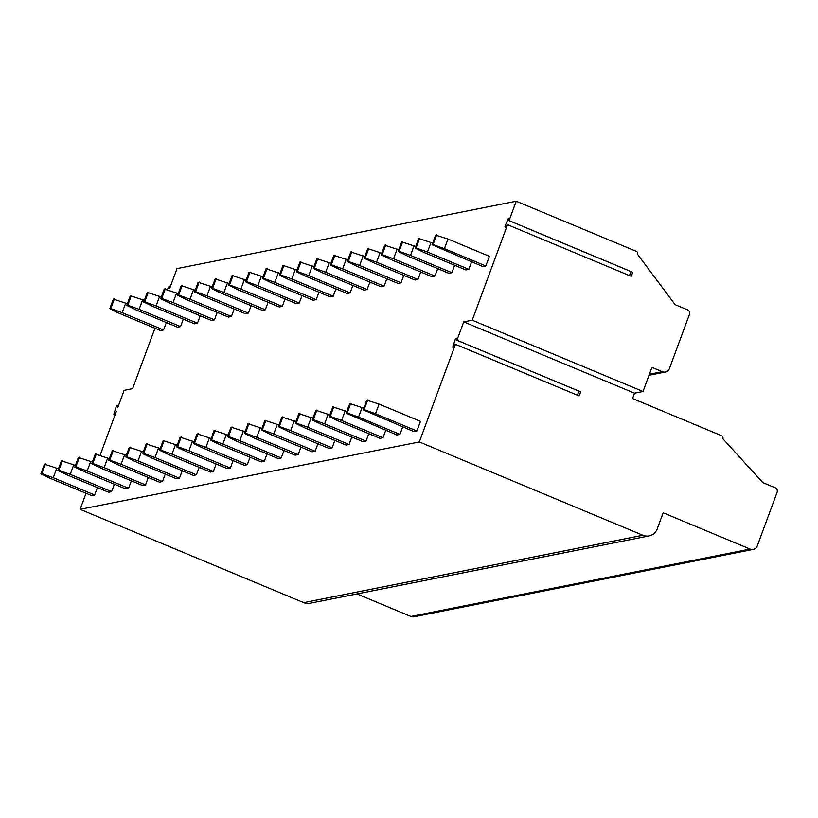 <?xml version="1.0" encoding="UTF-8"?>
<svg xmlns="http://www.w3.org/2000/svg" width="818" height="818" viewBox="0 0 818 818"><rect width="100%" height="100%" fill="white"/><g stroke="black" fill="none" stroke-linecap="round" stroke-linejoin="round"><path stroke-width="1.23" d="M634.523 393.182L463.734 321.893L456.955 340.227L580.647 391.853L579.144 395.922L455.452 344.296L419.327 441.955L642.907 535.269A11.575 11.063 78.8 0 0 649.124 535.902A11.575 11.063 78.8 0 0 657.222 528.868L663.173 512.794L750.116 549.082A5.787 5.532 78.8 0 0 757.274 545.882L777.1 492.283A3.476 3.323 78.8 0 0 775.188 487.773L762.765 482.589L722.836 438.704A2.311 2.209 78.8 0 0 721.558 435.697L632.539 398.54L634.523 393.182L643.009 391.495L651.926 367.374L662.283 371.699A5.787 5.532 78.8 0 0 669.441 368.499L689.462 314.368A3.476 3.323 78.8 0 0 687.549 309.858L675.126 304.664L637.58 254.347A2.311 2.209 78.8 0 0 636.302 251.341L516.23 201.228L509.052 220.625L632.743 272.251L631.24 276.331L507.549 224.705L472.221 320.216L643.009 391.495M463.734 321.893L472.221 320.216M629.502 275.605L631.005 271.525M509.052 220.625L508.315 218.457L504.962 226.259L505.115 227.394L507.549 224.705M456.955 340.227L456.219 338.059L455.197 339.531L452.712 347.159L455.452 344.296M419.327 441.955L80.113 509.328L303.693 602.641A11.575 11.063 78.8 0 0 309.91 603.275L649.124 535.902M154.96 328.222L132.608 388.652L124.132 390.339L117.69 407.763L117.148 405.646L115.982 407.354L113.825 414.215L116.299 411.515L100.123 455.227M86.054 493.274L80.113 509.328M516.23 201.228L177.015 268.601L169.786 288.161L169.244 286.055L167.404 289.592M58.477 468.775L44.469 464.164L40.9 473.816L50.246 478.336L91.657 495.616L94.653 495.013L97.414 487.569M127.383 303.734L113.375 299.112L109.806 308.764L119.162 313.284L160.563 330.564L163.569 329.971L166.32 322.517M75.44 465.411L61.432 460.8L57.863 470.442L67.209 474.961L108.61 492.242L111.616 491.649L114.377 484.205M144.346 300.359L130.338 295.748L126.77 305.39L136.115 309.91L177.526 327.2L180.533 326.597L183.283 319.153M92.393 462.037L78.395 457.426L74.827 467.078L84.172 471.597L125.573 488.878L128.579 488.274L131.33 480.831M161.31 296.995L147.301 292.384L143.733 302.026L153.089 306.546L194.479 323.826L197.486 323.233L200.246 315.779M109.356 458.673L95.348 454.062L91.78 463.704L101.135 468.223L142.536 485.503L145.543 484.91L148.293 477.467M178.273 293.621L164.265 289.01L160.696 298.662L170.042 303.181L211.443 320.462L214.449 319.858L217.199 312.415M126.32 455.299L112.311 450.687L108.743 460.34L118.089 464.859L159.5 482.139L162.496 481.536L165.256 474.092M195.226 290.257L181.218 285.646L177.649 295.288L187.005 299.807L228.406 317.087L231.412 316.494L234.163 309.051M143.283 451.935L129.275 447.323L125.706 456.965L135.052 461.485L176.453 478.765L179.459 478.172L182.22 470.728M212.189 286.883L198.181 282.271L194.612 291.924L203.958 296.443L245.369 313.723L248.375 313.12L251.126 305.676M160.236 448.561L146.228 443.949L142.659 453.601L152.015 458.121L193.416 475.401L196.422 474.808L199.173 467.354M229.152 283.519L215.144 278.907L211.576 288.549L220.921 293.069L262.322 310.349L265.329 309.756L268.089 302.312M177.199 445.196L163.191 440.585L159.622 450.227L168.968 454.747L210.379 472.037L213.386 471.434L216.136 463.99M246.116 280.145L232.107 275.533L228.539 285.185L237.885 289.705L279.286 306.985L282.292 306.392L285.042 298.938M194.163 441.832L180.154 437.211L176.586 446.863L185.931 451.383L227.332 468.663L230.339 468.07L233.099 460.616M263.069 276.781L249.061 272.169L245.492 281.811L254.848 286.331L296.249 303.611L299.255 303.018L302.006 295.574M211.126 438.458L197.118 433.847L193.549 443.499L202.895 448.019L244.296 465.299L247.302 464.696L250.052 457.252M280.032 273.416L266.024 268.795L262.455 278.447L271.801 282.967L313.212 300.247L316.208 299.654L318.969 292.2M228.079 435.094L214.071 430.483L210.502 440.125L219.858 444.644L261.259 461.925L264.265 461.332L267.016 453.878M296.995 270.042L282.987 265.431L279.419 275.073L288.764 279.592L330.165 296.883L333.171 296.28L335.932 288.836M245.042 431.72L231.034 427.108L227.465 436.761L236.811 441.28L278.222 458.561L281.228 457.957L283.979 450.514M313.948 266.678L299.94 262.057L296.372 271.709L305.727 276.228L347.129 293.509L350.135 292.916L352.885 285.462M262.005 428.356L247.997 423.744L244.429 433.387L253.774 437.906L295.175 455.186L298.181 454.593L300.942 447.149M330.912 263.304L316.903 258.692L313.335 268.345L322.691 272.864L364.092 290.145L367.098 289.541L369.848 282.098M278.958 424.982L264.96 420.37L261.382 430.023L270.738 434.542L312.139 451.822L315.145 451.219L317.895 443.775M347.875 259.94L333.867 255.328L330.298 264.971L339.644 269.49L381.045 286.77L384.051 286.177L386.812 278.733M295.922 421.618L281.913 417.006L278.345 426.648L287.701 431.168L329.102 448.448L332.108 447.855L334.859 440.411M364.838 256.566L350.83 251.954L347.261 261.607L356.607 266.126L398.008 283.406L401.014 282.803L403.775 275.359M312.885 418.243L298.877 413.632L295.308 423.284L304.654 427.804L346.065 445.084L349.061 444.491L351.822 437.037M381.791 253.202L367.783 248.59L364.214 258.232L373.57 262.752L414.971 280.032L417.978 279.439L420.728 271.995M329.848 414.879L315.84 410.268L312.271 419.91L321.617 424.43L363.018 441.71L366.024 441.117L368.785 433.673M398.755 249.827L384.746 245.216L381.178 254.868L390.523 259.388L431.935 276.668L434.941 276.065L437.691 268.621M346.801 411.515L332.793 406.894L329.225 416.546L338.58 421.065L379.981 438.346L382.988 437.753L385.738 430.299M415.718 246.463L401.71 241.852L398.141 251.494L407.487 256.014L448.888 273.294L451.894 272.701L454.655 265.257M363.765 408.141L349.756 403.53L346.188 413.182L396.945 434.982L399.951 434.378L402.701 426.935M432.681 243.089L418.673 238.478L415.104 248.13L424.45 252.65L465.851 269.93L468.857 269.337L471.608 261.883M379.071 404.082L366.72 400.166L363.151 409.808L413.898 431.607L416.904 431.014L420.472 421.362L379.071 404.082L375.503 413.734L416.904 431.014M447.988 239.04L435.626 235.114L432.057 244.756L482.814 266.556L485.82 265.962L489.389 256.32L447.988 239.04L444.419 248.682L485.82 265.962M578.909 391.127L577.396 395.196M356.955 593.94L410.902 616.455A5.787 5.532 78.8 0 0 414.02 616.772L753.225 549.399M56.82 468.09L53.252 477.732L94.653 495.013M53.252 477.732L41.902 473.612L45.471 463.97M40.9 473.816L41.902 473.612M125.737 303.038L122.168 312.691L163.569 329.971M122.168 312.691L110.808 308.56L114.377 298.918M109.806 308.764L110.808 308.56M73.784 464.716L70.215 474.368L111.616 491.649M70.215 474.368L58.865 470.248L62.434 460.595M57.863 470.442L58.865 470.248M142.69 299.674L139.121 309.316L180.533 326.597M139.121 309.316L127.772 305.196L131.34 295.554M126.77 305.39L127.772 305.196M90.747 461.352L87.178 470.994L128.579 488.274M87.178 470.994L75.829 466.873L79.397 457.231M74.827 467.078L75.829 466.873M159.653 296.3L156.085 305.952L197.486 323.233M156.085 305.952L144.735 301.832L148.303 292.179M143.733 302.026L144.735 301.832M107.7 457.978L104.131 467.63L145.543 484.91M104.131 467.63L92.782 463.509L96.35 453.857M91.78 463.704L92.782 463.509M176.616 292.936L173.048 302.578L214.449 319.858M173.048 302.578L161.698 298.458L165.267 288.815M160.696 298.662L161.698 298.458M124.663 454.614L121.095 464.256L162.496 481.536M121.095 464.256L109.745 460.135L113.313 450.493M108.743 460.34L109.745 460.135M193.58 289.562L190.011 299.214L231.412 316.494M190.011 299.214L178.651 295.094L182.22 285.441M177.649 295.288L178.651 295.094M141.626 451.239L138.058 460.892L179.459 478.172M138.058 460.892L126.708 456.771L130.277 447.119M125.706 456.965L126.708 456.771M210.533 286.198L206.964 295.84L248.375 313.12M206.964 295.84L195.614 291.719L199.183 282.077M194.612 291.924L195.614 291.719M158.59 447.875L155.021 457.528L196.422 474.808M155.021 457.528L143.661 453.397L147.23 443.755M142.659 453.601L143.661 453.397M227.496 282.824L223.927 292.476L265.329 309.756M223.927 292.476L212.578 288.355L216.146 278.703M211.576 288.549L212.578 288.355M175.543 444.511L171.974 454.154L213.386 471.434M171.974 454.154L160.625 450.033L164.193 440.381M159.622 450.227L160.625 450.033M244.459 279.459L240.891 289.102L282.292 306.392M240.891 289.102L229.531 284.981L233.099 275.339M228.539 285.185L229.531 284.981M192.506 441.137L188.938 450.79L230.339 468.07M188.938 450.79L177.588 446.669L181.156 437.016M176.586 446.863L177.588 446.669M261.412 276.085L257.844 285.738L299.255 303.018M257.844 285.738L246.494 281.617L250.063 271.965M245.492 281.811L246.494 281.617M209.469 437.773L205.901 447.415L247.302 464.696M205.901 447.415L194.551 443.295L198.12 433.652M193.549 443.499L194.551 443.295M278.376 272.721L274.807 282.374L316.208 299.654M274.807 282.374L263.457 278.243L267.026 268.601M262.455 278.447L263.457 278.243M226.433 434.399L222.864 444.051L264.265 461.332M222.864 444.051L211.504 439.931L215.073 430.278M210.502 440.125L211.504 439.931M295.339 269.357L291.77 278.999L333.171 296.28M291.77 278.999L280.421 274.879L283.989 265.226M279.419 275.073L280.421 274.879M243.386 431.035L239.817 440.677L281.228 457.957M239.817 440.677L228.467 436.556L232.036 426.914M227.465 436.761L228.467 436.556M312.302 265.983L308.734 275.635L350.135 292.916M308.734 275.635L297.374 271.515L300.942 261.862M296.372 271.709L297.374 271.515M260.349 427.661L256.78 437.313L298.181 454.593M256.78 437.313L245.431 433.192L248.999 423.54M244.429 433.387L245.431 433.192M329.255 262.619L325.687 272.261L367.098 289.541M325.687 272.261L314.337 268.14L317.905 258.498M313.335 268.345L314.337 268.14M277.312 424.297L273.744 433.939L315.145 451.219M273.744 433.939L262.384 429.818L265.952 420.176M261.382 430.023L262.384 429.818M346.219 259.245L342.65 268.897L384.051 286.177M342.65 268.897L331.3 264.776L334.869 255.124M330.298 264.971L331.3 264.776M294.265 420.922L290.697 430.575L332.108 447.855M290.697 430.575L279.347 426.454L282.916 416.802M278.345 426.648L279.347 426.454M363.182 255.881L359.613 265.523L401.014 282.803M359.613 265.523L348.264 261.402L351.832 251.76M347.261 261.607L348.264 261.402M311.229 417.558L307.66 427.2L349.061 444.491M307.66 427.2L296.31 423.08L299.879 413.438M295.308 423.284L296.31 423.08M380.145 252.506L376.577 262.159L417.978 279.439M376.577 262.159L365.217 258.038L368.785 248.386M364.214 258.232L365.217 258.038M328.192 414.184L324.623 423.836L366.024 441.117M324.623 423.836L313.274 419.716L316.842 410.063M312.271 419.91L313.274 419.716M397.098 249.142L393.53 258.785L434.941 276.065M393.53 258.785L382.18 254.664L385.748 245.022M381.178 254.868L382.18 254.664M345.155 410.82L341.587 420.472L382.988 437.753M341.587 420.472L330.227 416.342L333.795 406.699M329.225 416.546L330.227 416.342M414.061 245.768L410.493 255.421L451.894 272.701M410.493 255.421L399.143 251.3L402.712 241.647M398.141 251.494L399.143 251.3M362.108 407.456L358.54 417.098L399.951 434.378M358.54 417.098L347.19 412.978L350.758 403.335M346.188 413.182L347.19 412.978M431.025 242.404L427.456 252.046L468.857 269.337M427.456 252.046L416.106 247.926L419.675 238.283M415.104 248.13L416.106 247.926M375.503 413.734L364.153 409.613L367.722 399.961M363.151 409.808L364.153 409.613M444.419 248.682L433.059 244.562L436.628 234.909M432.057 244.756L433.059 244.562M452.865 345.861L453.724 346.219M455.197 339.531L578.899 391.157M642.907 535.269L303.693 602.641M750.116 549.082L410.902 616.455M649.38 374.255L662.283 371.699M169.336 286.198L170.349 286.617M114.213 413.98L115.226 414.399M117.24 405.8L118.252 406.219M507.303 219.93L630.995 271.566M504.962 226.259L505.821 226.617M649.011 375.268L665.392 372.016M170.389 286.525L169.244 286.055M115.103 414.746L113.825 414.215M118.293 406.127L117.148 405.646"/></g></svg>
